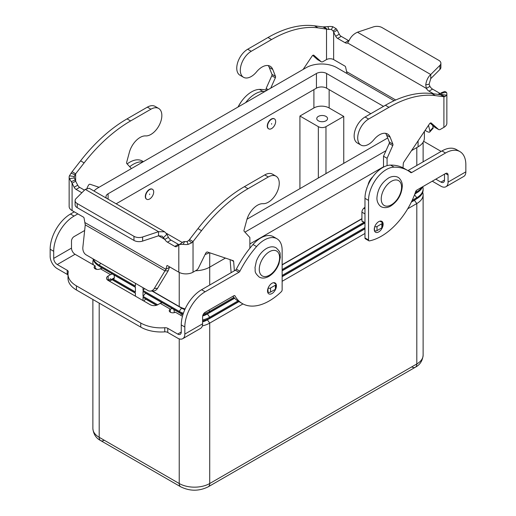 <?xml version="1.0" encoding="UTF-8"?>
<svg xmlns="http://www.w3.org/2000/svg" width="516" height="516" viewBox="0 0 516 516"><rect width="100%" height="100%" fill="white"/><g stroke="black" fill="none" stroke-linecap="round" stroke-linejoin="round"><path stroke-width="0.77" d="M383.136 224.228A6.289 3.631 -60 0 1 380.395 230.555A6.289 3.631 -60 0 1 375.551 232.239A6.289 3.631 -60 0 1 374.248 229.362A6.289 3.631 -60 0 1 376.99 223.035A6.289 3.631 -60 0 1 381.834 221.351A6.289 3.631 -60 0 1 383.136 224.228M275.899 288.554A6.289 3.631 120 0 0 276.421 285.838A6.289 3.631 120 0 0 275.118 282.962A6.289 3.631 120 0 0 270.274 284.645A6.289 3.631 120 0 0 267.527 290.972A6.289 3.631 120 0 0 268.83 293.856A6.289 3.631 120 0 0 275.712 289.037M422.707 192.32A21.562 12.449 180 0 1 423.12 194.751L423.12 355.156A21.562 12.449 180 0 1 416.805 363.961L209.722 483.518A7.185 4.147 -120 0 1 208.232 486.807L415.315 367.25A7.185 4.147 60 0 1 411.723 366.895M104.277 440.238A7.185 4.147 -60 0 1 100.684 440.6L180.723 486.807A7.185 4.147 -60 0 1 179.233 483.518L99.195 437.31A21.562 12.449 180 0 1 92.88 428.506L92.88 299.48M318.346 120.809A5.392 3.109 180 0 1 316.766 118.603A5.392 3.109 180 0 1 320.094 115.732A5.392 3.109 180 0 1 325.97 116.403A5.392 3.109 180 0 1 327.55 118.603A5.392 3.109 180 0 1 324.222 121.479A5.392 3.109 180 0 1 318.346 120.809M249.867 248.177A8.985 5.186 -60 0 1 250.202 247.835M149.634 198.995A5.747 3.322 120 0 0 153.387 193.926A5.747 3.322 120 0 0 152.504 189.32A5.747 3.322 120 0 0 149.634 189.604A5.747 3.322 120 0 0 145.873 194.674A5.747 3.322 120 0 0 146.757 199.279A5.747 3.322 120 0 0 149.634 198.995M146.634 199.202A5.747 3.322 -60 0 1 146.505 199.131A5.747 3.322 -60 0 1 145.622 194.526A5.747 3.322 -60 0 1 149.376 189.462A5.747 3.322 -60 0 1 152.252 189.172A5.747 3.322 -60 0 1 152.375 189.256M149.634 194.01L149.634 194.596L149.634 194.01M368.082 184.934A8.985 5.186 -60 0 1 372.707 176.924M271.597 119.19A5.747 3.322 -60 0 1 274.467 118.906A5.747 3.322 -60 0 1 275.351 123.511A5.747 3.322 -60 0 1 271.597 128.581A5.747 3.322 -60 0 1 268.72 128.865A5.747 3.322 -60 0 1 267.836 124.259A5.747 3.322 -60 0 1 271.597 119.19M268.597 128.787A5.747 3.322 -60 0 1 268.462 128.716A5.747 3.322 -60 0 1 267.585 124.111A5.747 3.322 -60 0 1 271.339 119.048A5.747 3.322 -60 0 1 274.215 118.757A5.747 3.322 -60 0 1 274.338 118.841M271.597 123.595L271.597 124.182L271.597 123.595M135.405 293.172L112.095 279.717M93.364 264.843A21.562 12.449 180 0 1 92.88 262.231L92.88 263.244A21.562 12.449 0 0 0 93.015 264.644M112.294 279.608L135.405 292.946L135.405 296.158M93.028 258.839A21.562 12.449 0 0 0 99.195 266.179L135.405 287.083L135.405 291.933L113.172 279.098M135.405 287.309L113.688 274.77M102.452 268.288L101.736 267.869A17.97 10.372 180 0 1 99.704 266.469M96.763 269.358A21.562 12.449 180 0 1 95.17 267.81M92.88 262.231A21.562 12.449 180 0 1 93.293 259.8M135.405 283.303L135.405 286.064L99.195 265.16A21.562 12.449 180 0 1 93.39 259.045M143.925 301.08L145.564 299.041L156.412 305.304M143.022 300.557L143.022 297.351L156.671 305.227M202.607 320.978A21.562 12.449 0 0 0 209.722 318.256L238.74 301.499M282.136 276.447L364.973 228.62M411.497 201.762L416.805 198.692A21.562 12.449 0 0 0 423.12 189.894L423.12 188.882A21.562 12.449 180 0 1 416.805 197.68L412.155 200.363M411.342 202.079L414.264 200.389A17.97 10.372 0 0 0 416.296 198.989M423.12 194.751A21.562 12.449 180 0 1 416.805 203.549L407.705 208.806M202.607 321.861A17.97 10.372 0 0 0 207.18 319.946L238.94 301.615M282.136 276.673L364.973 228.846M364.973 233.477L282.136 281.297M242.959 303.918L209.722 323.106A21.562 12.449 180 0 1 202.337 325.899M157.69 304.801L143.022 296.339L145.564 293.172L162.334 302.853M173.57 309.342L181.774 314.076A17.97 10.372 0 0 0 182.922 314.689M143.022 296.339L143.022 291.482L179.233 312.386A21.562 12.449 0 0 0 183.09 314.154M202.962 315.024A21.562 12.449 0 0 0 209.722 312.386L234.49 298.087M282.136 270.577L364.818 222.841M414.825 193.971L416.805 192.829A21.562 12.449 0 0 0 422.585 186.786M414.722 194.248A17.97 10.372 0 0 0 416.296 193.119M422.778 186.669A21.562 12.449 180 0 1 423.12 188.882M202.685 315.973A17.97 10.372 0 0 0 207.18 314.076L234.632 298.235M282.136 270.803L364.973 222.983M364.973 227.608L282.136 275.434M237.895 300.976L209.722 317.243A21.562 12.449 180 0 1 202.607 319.965M183.393 313.244A21.562 12.449 180 0 1 179.233 311.374L143.022 290.469L143.022 287.702M152.368 291.011L179.233 306.517A21.562 12.449 0 0 0 185.128 308.936M233.896 297.416L209.722 311.374A21.562 12.449 180 0 1 203.575 313.857M421.862 187.198A21.562 12.449 180 0 1 416.805 191.817L415.29 192.687M363.941 222.338L282.136 269.565M152.001 291.024L181.774 308.213A17.97 10.372 0 0 0 184.818 309.626M143.022 290.469L144.544 288.579M282.136 264.708L361.922 218.649M282.136 264.934L361.922 218.874M299.925 188.65L299.925 116.036L313.902 107.967A10.778 6.224 180 0 1 329.144 107.967L343.753 116.403L343.753 163.346M343.753 116.403L325.97 126.672A5.392 3.109 180 0 1 318.346 126.672L299.925 116.036M370.817 113.688L326.602 88.165A7.185 4.147 0 0 0 316.443 88.165L116.145 203.807M411.523 150.627L418.076 146.841A21.562 12.449 0 0 0 424.391 138.043L424.391 131.445M195.5 270.765A21.562 12.449 0 0 0 209.722 267.133L225.428 258.071M249.867 243.958L383.517 166.797M106.464 198.215A7.185 4.147 180 0 1 105.98 196.719A7.185 4.147 180 0 1 108.089 193.784L316.443 73.498A7.185 4.147 180 0 1 326.602 73.498L383.517 106.354M182.303 242.507L166.294 233.264M387.71 137.972L247.009 219.203M94.002 191.023A21.562 12.449 180 0 1 97.924 187.921L306.278 67.628A21.562 12.449 180 0 1 336.767 67.628L394.108 100.736M209.361 252.672A21.562 12.449 180 0 1 205.091 254.498M385.987 150.698L244.939 232.135M182.464 316.289L175.382 312.199A3.593 2.077 180 0 1 171.46 312.644A3.593 2.077 180 0 1 169.242 310.729A3.593 2.077 180 0 1 170.299 309.265L170.39 309.207A5.392 3.109 -60 0 1 173.086 308.942L162.927 303.073A5.392 3.109 120 0 0 160.231 303.337L157.844 304.717A5.392 3.109 180 0 1 150.227 304.717L108.128 280.414A5.392 3.109 0 0 1 106.554 278.214A5.392 3.109 0 0 1 108.128 276.008L110.514 274.635A5.392 3.109 -60 0 1 113.204 274.37A5.392 3.109 -60 0 1 114.326 276.834L114.326 277.827A1.8 1.038 -120 0 1 113.952 278.646L110.392 280.704A1.8 1.038 -120 0 0 110.766 279.878L110.695 278.724L108.128 280.117A5.392 3.109 0 0 0 107.889 280.265M173.086 308.942A5.392 3.109 -60 0 1 174.202 311.406L174.202 312.651M276.931 238.753A25.155 14.525 -60 0 0 256.555 246.577A71.866 41.493 -60 0 0 239.914 271.184A1.8 1.038 120 0 1 238.94 272.267L205.149 291.779A28.748 16.596 -60 0 0 184.825 326.989L184.825 334.078A10.062 5.811 60 0 1 182.741 338.683A10.062 5.811 60 0 1 177.71 338.186L167.758 332.439L167.758 328.331L177.71 334.078A5.031 2.902 -120 0 0 180.226 334.329A5.031 2.902 -120 0 0 181.264 332.027L181.264 324.932A28.748 16.596 -60 0 1 201.595 289.728L235.386 270.216A1.8 1.038 120 0 0 236.36 269.133A71.866 41.493 -60 0 1 253.001 244.52A25.155 14.525 -60 0 1 273.37 236.696L276.931 238.753A25.155 14.525 -60 0 1 282.136 250.266L282.136 289.876A1.8 1.038 -60 0 1 281.265 291.772A53.903 31.121 -60 0 1 242.346 303.582A53.903 31.121 -60 0 1 235.006 295.907A1.8 1.038 120 0 0 234.761 295.655A1.8 1.038 120 0 0 233.864 295.739L205.149 312.315A3.593 2.077 120 0 0 202.607 316.721L202.607 323.809A10.062 5.811 -120 0 1 200.524 328.415L182.741 338.683M242.346 303.582L238.785 301.525A53.903 31.121 -60 0 1 232.98 296.255M267.611 291.869A6.289 3.631 -60 0 1 267.604 291.869L268.004 292.095A1.8 1.038 180 0 0 270.545 292.095L275.376 289.308A1.8 1.038 180 0 0 275.899 288.573L275.899 284.464A1.8 1.038 0 0 0 275.376 283.729L273.577 282.691M167.758 332.439A3.593 2.077 180 0 0 164.759 331.853A28.748 16.596 0 0 1 140.765 327.125L140.765 323.016A28.748 16.596 0 0 0 164.759 327.744A3.593 2.077 180 0 1 167.758 328.331M140.765 327.125L76.433 289.986A28.748 16.596 180 0 1 68.009 278.247L68.009 274.138A28.748 16.596 180 0 1 68.247 272.022A3.593 2.077 0 0 0 68.273 271.758A3.593 2.077 0 0 0 67.222 270.287L57.27 264.547A5.031 2.902 -120 0 1 53.709 258.381L53.709 251.292A28.748 16.596 -60 0 1 74.04 216.088L77.839 213.895M68.009 275.086A3.593 2.077 0 0 0 67.222 274.396L57.27 268.649A10.062 5.811 60 0 1 50.155 256.329L50.155 249.241A28.748 16.596 -60 0 1 70.479 214.03L74.278 211.837M140.765 323.016L76.433 285.877A28.748 16.596 180 0 1 68.009 274.138M113.204 274.37L103.045 268.501A5.392 3.109 120 0 0 100.349 268.765L100.252 268.823A3.593 2.077 0 0 1 96.337 269.275A3.593 2.077 0 0 1 94.118 267.359A3.593 2.077 0 0 1 95.17 265.888L75.059 254.278A5.031 2.902 60 0 1 71.498 248.112L71.498 241.024A3.593 2.077 120 0 1 74.04 236.625L84.656 230.497M129.729 166.733A25.155 14.525 -60 0 1 142.816 162.005M127.149 163.92A25.155 14.525 -60 0 1 142.261 160.998L143.403 161.663M95.17 268.823L95.17 265.888M108.386 279.975L109.495 280.614A1.8 1.038 -120 0 0 110.392 280.704M445.972 186.708L463.761 176.44A10.062 5.811 -120 0 0 465.845 171.834L465.845 164.739A28.748 16.596 120 0 0 459.891 151.581A28.748 16.596 120 0 0 445.521 153.007L411.723 172.518A1.8 1.038 -60 0 1 410.826 172.602A1.8 1.038 -60 0 1 410.749 172.557A71.866 41.493 120 0 0 407.775 170.525A71.866 41.493 120 0 0 394.108 167.158A25.155 14.525 120 0 0 368.527 200.389L368.527 239.998A1.8 1.038 120 0 0 368.901 240.817A1.8 1.038 120 0 0 369.398 240.888A53.903 31.121 120 0 0 415.664 191.604A1.8 1.038 -60 0 1 416.805 190.12L445.521 173.544A3.593 2.077 -60 0 1 447.314 173.363A3.593 2.077 -60 0 1 448.056 175.008L448.056 182.103A10.062 5.811 60 0 1 445.972 186.708A10.062 5.811 60 0 1 440.941 186.205L432.26 181.193M435.82 179.142L440.941 182.103A5.031 2.902 -120 0 0 443.457 182.348A5.031 2.902 -120 0 0 444.502 180.045L444.502 174.131M407.775 170.525L404.215 168.468A71.866 41.493 120 0 0 390.554 165.107A25.155 14.525 120 0 0 364.973 198.338L364.973 237.94A1.8 1.038 120 0 0 365.341 238.766L368.901 240.817M459.891 151.581L456.331 149.53A28.748 16.596 120 0 0 441.96 150.949L408.169 170.461A1.8 1.038 -60 0 1 407.885 170.59M423.636 141.3L439.567 150.504A28.748 16.596 180 0 1 441.096 151.452M264.934 91.493A71.866 41.493 120 0 0 262.999 91.461A25.155 14.525 120 0 0 245.635 102.639M266.133 90.074A71.866 41.493 120 0 0 259.445 89.41A25.155 14.525 120 0 0 238.024 107.031M359.781 121.634A15.454 8.92 120 0 0 357.349 143.003L360.903 145.054A15.454 8.92 -60 0 1 363.341 123.692A15.454 8.92 -60 0 1 368.63 119.061L388.954 107.322A125.769 72.614 -60 0 1 435.42 95.628L443.908 96.731L440.354 94.68L431.86 93.577A125.769 72.614 120 0 0 385.4 105.27L365.07 117.003A15.454 8.92 120 0 0 359.781 121.634M387.077 165.649L387.077 158.283L392.74 145.583A1.8 1.038 120 0 0 392.889 144.151L390.18 137.25A16.17 9.333 120 0 0 387.542 134.012A16.17 9.333 120 0 0 373.919 139.662A15.454 8.92 -60 0 1 360.903 145.054M303.124 69.447L312.096 56.076A1.8 1.038 -60 0 1 313.78 55.218A1.8 1.038 -60 0 1 313.883 55.289L321.055 61.617A3.593 2.077 120 0 0 321.249 61.759A3.593 2.077 120 0 0 323.048 61.578L326.518 59.579L326.518 28.96L322.964 26.903L327.847 26.626A10.062 5.811 180 0 1 332.788 26.697L336.187 28.722L337.193 30.167L333.633 32.218L333.13 31.031L331.433 29.489A5.031 2.902 0 0 0 328.963 29.457L318.03 27.851A125.769 72.614 120 0 0 271.571 39.551L251.24 51.284A15.454 8.92 120 0 0 245.951 55.915A15.454 8.92 120 0 0 243.513 77.284A15.454 8.92 120 0 0 256.529 71.885A16.17 9.333 -60 0 1 270.152 66.242A16.17 9.333 -60 0 1 272.79 69.479L275.499 76.381A1.8 1.038 -60 0 1 275.351 77.806L270.745 88.139M243.513 77.284L239.959 75.226A15.454 8.92 -60 0 1 242.391 53.864A15.454 8.92 -60 0 1 247.686 49.233L268.01 37.494A125.769 72.614 -60 0 1 314.47 25.8L322.964 26.903M326.518 59.579A5.031 2.902 180 0 1 333.633 59.579L344.985 66.125A0.897 0.516 60 0 1 345.597 67.028L347.042 73.556M440.896 63.268A7.185 4.147 180 0 1 439.929 65.345L430.75 74.523L430.75 78.632L439.929 69.454A7.185 4.147 0 0 0 440.896 67.377L440.896 63.268A7.185 4.147 180 0 0 438.787 60.333L382.034 27.567A7.185 4.147 0 0 0 373.358 26.909L357.459 32.211C353.686 33.927 350.893 36.707 349.08 40.538L347.616 42.957A5.392 3.109 60 0 1 344.985 42.654L337.645 38.416A3.593 2.077 60 0 1 335.697 36.249L333.633 32.218L333.633 59.579M337.193 30.167L339.251 34.191A3.593 2.077 -120 0 0 341.199 36.365L348.539 40.603A5.392 3.109 -120 0 0 348.958 40.816M266.133 90.803L266.133 88.455L271.797 75.755A1.8 1.038 120 0 0 271.945 74.323L269.236 67.422A16.17 9.333 120 0 0 268.172 65.558M317.914 59.804A3.593 2.077 -60 0 1 317.695 59.708A3.593 2.077 -60 0 1 317.495 59.566L312.76 55.386M266.133 88.455L268.165 89.629M440.503 93.615A3.593 2.077 60 0 1 439.903 93.351L432.556 89.113A5.392 3.109 60 0 1 429.925 86.366L426.364 88.423L425.739 84.798C426.416 80.328 428.087 76.903 430.75 74.523L357.459 32.211M439.438 94.563L440.793 93.183L441.638 93.119L440.793 93.183M347.616 42.957L426.364 88.423A5.392 3.109 -120 0 0 429.002 91.164L433.556 93.796M425.1 130.393L426.59 131.251A7.185 2.006 41.9 0 0 429.796 131.973A7.185 2.006 41.9 0 0 429.905 131.064L428.525 125.278M364.973 207.206L363.806 208.238A3.593 2.077 120 0 0 361.922 212.16L361.922 220.925A0.716 0.413 120 0 0 362.071 221.254L364.973 222.931A5.392 3.109 60 0 1 364.967 222.925M385.562 133.328A16.17 9.333 -60 0 1 386.626 135.198L389.328 142.1A1.8 1.038 -60 0 1 389.187 143.532L383.517 156.232L383.517 167.107M430.151 123.156L434.885 127.336A3.593 2.077 120 0 0 435.085 127.478A3.593 2.077 120 0 0 435.304 127.581M443.728 91.88L444.786 91.422L446.482 92.338A10.062 5.811 180 0 1 446.856 93.906L446.856 123.24A10.062 5.811 0 0 1 443.908 127.349L440.438 129.355A3.593 2.077 -60 0 1 438.639 129.535A3.593 2.077 -60 0 1 438.445 129.393L431.266 123.06A1.8 1.038 120 0 0 431.17 122.989A1.8 1.038 120 0 0 429.486 123.853L403.789 162.159A1.8 1.038 120 0 0 403.312 163.456L402.996 167.81M430.75 78.632L429.086 84.256L429.925 86.366M446.856 93.906A10.062 5.811 180 0 1 446.604 95.189L445.031 96.589L443.908 96.731L443.908 127.349M440.825 94.886L440.354 94.68L441.702 94.544A5.031 2.902 0 0 0 441.825 93.906A5.031 2.902 0 0 0 441.638 93.119L446.482 92.338M387.077 158.283L383.517 156.232M374.39 230.581L374.468 230.626A1.8 1.038 0 0 0 377.009 230.626L381.84 227.84A1.8 1.038 0 0 0 382.362 227.105L382.362 223.002A1.8 1.038 180 0 1 381.84 223.731L377.009 226.518A1.8 1.038 180 0 1 374.764 226.659M379.911 221.151L381.84 222.267A1.8 1.038 180 0 1 382.362 223.002M429.796 131.973L433.021 128.374A7.185 2.006 -138.1 0 0 433.13 127.465L432.627 125.343M182.87 242.094L181.445 243.171L183.09 241.862L184.567 241.54A5.031 2.902 0 0 0 187.037 241.572L188.811 240.469L197.97 228.607A125.769 72.614 -60 0 1 244.429 186.657L264.76 174.918A15.454 8.92 -60 0 1 270.049 173.44A15.454 8.92 -60 0 1 272.487 174.156L276.041 176.208A15.454 8.92 120 0 0 273.609 175.498A15.454 8.92 120 0 0 268.314 176.975L247.99 188.708A125.769 72.614 120 0 0 201.53 230.665L193.036 241.572L191.7 242.849L188.153 244.403A10.062 5.811 180 0 1 183.212 244.332L179.813 244.403L176.749 246.48A3.593 2.077 60 0 1 176.595 246.584A3.593 2.077 60 0 1 174.801 246.403L167.461 242.165A5.392 3.109 60 0 1 164.823 239.418L162.134 236.167L158.541 235.793L142.642 241.088A7.185 4.147 180 0 1 133.966 240.43L77.213 207.664L77.213 203.556A7.185 4.147 180 0 1 75.104 200.621A7.185 4.147 180 0 1 76.071 198.55L85.25 189.372L89.204 188.25L164.649 231.807L166.92 234.225L168.384 237.366A5.392 3.109 -120 0 0 171.015 240.108L178.355 244.352A3.593 2.077 -120 0 0 179.117 244.655M158.651 108.437L155.097 106.38A15.454 8.92 120 0 0 152.659 105.67A15.454 8.92 120 0 0 147.37 107.147L127.046 118.88A125.769 72.614 120 0 0 80.58 160.837L72.092 171.744L75.646 173.795L84.14 162.888A125.769 72.614 -60 0 1 130.6 120.938L150.93 109.199A15.454 8.92 -60 0 1 156.219 107.721A15.454 8.92 -60 0 1 158.651 108.437A15.454 8.92 -60 0 1 159.657 124.362A15.454 8.92 -60 0 1 145.641 135.908A16.17 9.333 120 0 0 129.374 152.278L126.672 162.308A1.8 1.038 120 0 0 126.813 163.566L131.425 168.577M84.476 190.146L79.657 187.366A3.593 2.077 60 0 1 77.71 185.192L75.646 181.168L75.646 173.795L74.298 176.485A5.031 2.902 0 0 0 74.175 177.13A5.031 2.902 0 0 0 74.362 177.91L75.646 181.168L72.092 183.219L69.518 178.691A10.062 5.811 180 0 1 69.144 177.13L69.144 206.471A10.062 5.811 0 0 0 72.092 210.573L83.444 217.126A0.897 0.516 -120 0 1 84.056 218.023L85.256 224.873L82.87 247.196A7.185 5.515 87.8 0 0 86.185 254.885L147.815 290.469A7.185 5.515 -92.2 0 0 150.24 291.095A7.185 5.515 -92.2 0 0 154.316 288.444L165.907 269.32L166.849 265.824A0.897 0.516 60 0 1 167.01 265.592A0.897 0.516 60 0 1 167.461 265.637L178.807 272.19A10.062 5.811 0 0 0 193.036 272.19L196.512 270.184A3.593 2.077 120 0 0 198.505 267.92L205.678 253.304A1.8 1.038 -60 0 1 207.464 252.034L233.161 260.67A1.8 1.038 -60 0 1 233.271 260.715A1.8 1.038 -60 0 1 233.638 261.418L234.38 270.797M99.04 187.276L90.074 184.257A1.8 1.038 120 0 0 88.288 185.528L86.933 188.288M69.144 177.13A10.062 5.811 180 0 1 69.396 175.84L72.092 171.744M72.092 210.573L72.092 183.219L74.156 187.244A3.593 2.077 -120 0 0 76.097 189.417L81.87 192.752M75.104 200.621L75.104 204.729A7.185 4.147 0 0 0 77.213 207.664M133.966 240.43L133.966 236.322L77.213 203.556M84.992 222.602L165.907 269.32L169.467 267.262L168.203 270.777L164.978 270.9L85.256 224.873M169.577 266.856L169.467 267.262M168.384 237.366L164.823 239.418L158.541 235.793L158.541 231.684L164.649 231.807M133.966 236.322A7.185 4.147 0 0 0 142.642 236.979L158.541 231.684L85.25 189.372M178.807 272.19L178.807 244.829L181.419 243.191L179.813 244.403M189.482 239.521L193.036 241.572L193.036 272.19M249.867 248.248L249.867 237.502L244.203 231.342A1.8 1.038 -60 0 1 244.055 230.078L246.764 220.048A16.17 9.333 -60 0 1 263.025 203.685A15.454 8.92 120 0 0 277.047 192.139A15.454 8.92 120 0 0 276.041 176.208M231.136 272.674L230.104 259.638M268.127 288.051A1.8 1.038 0 0 0 270.545 287.986L275.376 285.2A1.8 1.038 0 0 0 275.899 284.464M168.203 270.777L157.535 288.315A7.185 5.515 87.8 0 1 153.465 290.966L150.24 291.095M391.399 181.316A14.371 8.301 -60 0 1 401.558 187.185A14.371 8.301 -60 0 1 391.399 204.787A14.371 8.301 -60 0 1 381.234 198.924A14.371 8.301 -60 0 1 391.399 181.316M414.264 200.163L416.805 203.549L416.805 363.961A7.185 4.147 60 0 1 415.315 367.25L208.232 486.807C199.066 491.322 189.894 491.322 180.723 486.807L100.684 440.6A7.185 4.147 -60 0 1 99.195 437.31L99.195 303.124M269.436 251.731A14.371 8.301 120 0 0 259.271 269.339A14.371 8.301 120 0 0 269.436 275.202A14.371 8.301 120 0 0 279.595 257.6A14.371 8.301 120 0 0 269.436 251.731M101.736 267.643L101.355 268.346M100.71 263.276L99.195 265.16L99.195 266.179M207.18 319.507L209.722 323.106L209.722 483.518A21.562 12.449 180 0 1 179.233 483.518L179.233 338.877M181.774 313.638L180.781 315.315M414.503 194.816L416.805 197.68L416.805 198.692M207.18 313.638L209.722 317.243L209.722 318.256M181.774 307.775L179.233 311.374L179.233 312.386M179.233 272.422L179.233 306.517M208.793 310.213L209.722 311.374L209.722 312.386M416.038 190.862L416.805 191.817L416.805 192.829M209.722 252.795L209.722 285.032M416.805 147.576L416.805 165.475M318.346 126.672L318.346 178.014M325.97 126.672L325.97 173.615M329.144 89.629L329.144 107.967M313.902 89.629L313.902 107.967M326.602 73.498L326.602 88.165M316.443 73.498L316.443 88.165M108.089 193.784L108.089 199.15M418.076 140.855L418.076 146.841M170.39 309.207L160.231 303.337M170.299 312.199L170.299 309.265M184.825 334.078L202.607 323.809M177.71 334.078L181.264 332.027M235.006 295.907L234.419 295.571M184.825 326.989L181.264 324.932M205.149 291.779L201.595 289.728M238.94 272.267L235.386 270.216M239.914 271.184L236.36 269.133M256.555 246.577L253.001 244.52M164.759 331.853L164.759 327.744M76.433 289.986L76.433 285.877M110.514 274.635L100.349 268.765M75.059 254.278L57.27 264.547M53.709 258.381L71.498 248.112M70.479 214.03L74.04 216.088M50.155 249.241L53.709 251.292M67.222 274.396L67.222 270.287M108.128 280.117L108.128 276.008M110.766 279.878L114.326 277.827M448.056 182.103L465.845 171.834M440.941 182.103L444.502 180.045M368.527 239.998L364.973 237.94M448.056 175.008L445.521 173.544M445.521 153.007L441.96 150.949M411.723 172.518L408.169 170.461M394.108 167.158L390.554 165.107M368.527 200.389L364.973 198.338M259.445 89.41L262.999 91.461M247.686 49.233L251.24 51.284M348.539 40.603L344.985 42.654M331.433 29.489L332.788 26.697M333.13 31.031L336.187 28.722M327.189 29.264L324.3 26.884M328.963 29.457L327.847 26.626M314.47 25.8L318.03 27.851M269.236 67.422L272.79 69.479M271.945 74.323L275.499 76.381M271.797 75.755L275.351 77.806M317.495 59.566L321.055 61.617M268.01 37.494L271.571 39.551M341.199 36.365L337.645 38.416M339.251 34.191L335.697 36.249M346.533 71.601L395.727 100.001M440.354 94.68L440.354 93.835M429.086 84.256L425.739 84.798M439.929 69.454L439.929 65.345M440.909 94.925L445.031 96.589M441.167 92.848L444.786 91.422M441.702 94.544L446.604 95.189M439.903 93.351L438.103 94.389M432.556 89.113L429.002 91.164M368.63 119.061L365.07 117.003M390.18 137.25L386.626 135.198M392.889 144.151L389.328 142.1M392.74 145.583L389.187 143.532M364.973 208.909L363.806 208.238M364.973 213.921L361.922 212.16M364.973 222.686L361.922 220.925M438.445 129.393L434.885 127.336M435.42 95.628L431.86 93.577M388.954 107.322L385.4 105.27M381.84 223.731L381.84 227.84M377.009 226.518L377.009 230.626M374.468 227.627L374.468 230.626M433.13 127.465L429.905 131.064M268.314 176.975L264.76 174.918M75.091 174.814L70.969 173.144M75.207 179.942L71.214 181.703M74.362 177.91L69.518 178.691M74.298 176.485L69.396 175.84M74.156 187.244L77.71 185.192M76.097 189.417L79.657 187.366M147.37 107.147L150.93 109.199M80.58 160.837L84.14 162.888M127.046 118.88L130.6 120.938M166.849 265.824L167.294 265.566M163.572 237.547L166.92 234.225M142.642 241.088L142.642 236.979M184.567 241.54L183.212 244.332M188.811 240.469L191.7 242.849M187.037 241.572L188.153 244.403M201.53 230.665L197.97 228.607M233.638 261.418L231.207 260.012M247.99 188.708L244.429 186.657M268.004 288.386L268.004 292.095M270.545 287.986L270.545 292.095M275.376 285.2L275.376 289.308M174.801 246.403L178.355 244.352M167.461 242.165L171.015 240.108M154.316 288.444L157.535 288.315M276.099 247.815C273.299 246.267 270.068 246.5 266.398 248.525C261.909 251.305 258.568 255.497 256.368 261.109L254.988 267.714C255.743 271.087 253.446 271.687 259.213 277.066C262.012 278.621 265.243 278.382 268.913 276.357C273.403 273.583 276.744 269.384 278.937 263.773L280.323 257.168C279.569 253.795 281.865 253.195 276.099 247.815M398.062 177.401C398.171 177.085 402.609 180.452 402.299 186.224C401.642 194.635 397.836 201.208 390.876 205.942C385.704 209.109 381.079 206.864 381.176 206.652C381.066 206.968 376.628 203.601 376.938 197.828C377.596 189.417 381.401 182.851 388.361 178.11C393.534 174.943 398.159 177.194 398.062 177.401M423.12 142.255L423.12 161.831M237.915 107.096L241.172 101.826M423.12 355.156C422.565 360.794 419.966 364.825 415.315 367.25M100.684 440.6C96.066 438.219 93.467 434.188 92.88 428.506M321.249 61.759L317.695 59.708M438.639 129.535L435.085 127.478"/></g></svg>
